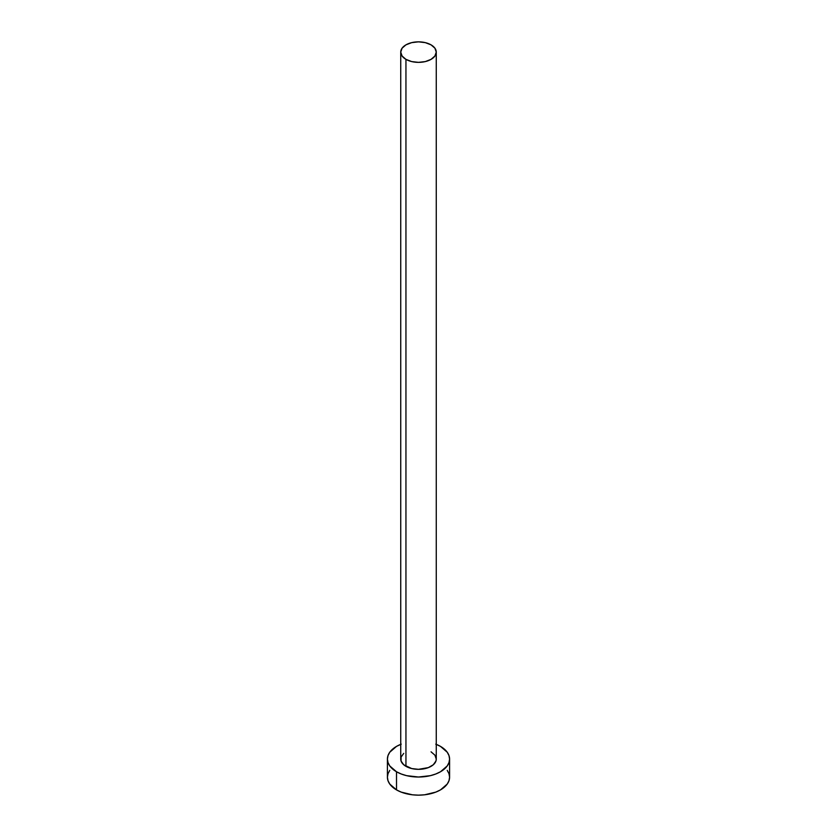 <?xml version="1.0" encoding="UTF-8"?>
<svg xmlns="http://www.w3.org/2000/svg" width="837" height="837" viewBox="0 0 837 837"><rect width="100%" height="100%" fill="white"/><g stroke="black" fill="none" stroke-linecap="round" stroke-linejoin="round"><path stroke-width="1.26" d="M400.735 52.103L402.095 56.027L405.945 59.354L411.699 61.582L418.5 62.356L425.301 61.582L431.055 59.354L434.905 56.027L436.265 52.103L434.905 48.18L431.055 44.853L425.301 42.635L418.5 41.85L411.699 42.635L405.945 44.853L402.095 48.18L400.735 52.103L400.735 759.075A17.765 10.253 0 0 0 405.945 766.326L405.945 59.354A17.765 10.253 180 0 1 400.735 52.103A17.765 10.253 180 0 1 411.699 42.635A17.765 10.253 180 0 1 431.055 44.853A17.765 10.253 180 0 1 436.265 52.103A17.765 10.253 180 0 1 425.301 61.582A17.765 10.253 180 0 1 405.945 59.354L405.945 766.326A17.765 10.253 0 0 0 425.301 768.554A17.765 10.253 0 0 0 436.265 759.075L435.92 761.074L433.273 764.777L428.366 767.602L418.5 769.329L411.699 768.554L403.727 764.777L401.08 761.074L401.08 757.077L403.727 753.384M436.265 744.355A31.084 17.943 180 0 1 440.482 746.384A31.084 17.943 180 0 1 449.584 759.075A31.084 17.943 180 0 1 430.396 775.658A31.084 17.943 180 0 1 396.518 771.766L396.518 789.898A31.084 17.943 0 0 0 430.396 793.779A31.084 17.943 0 0 0 449.584 777.207L448.988 773.702L447.22 770.333M389.78 770.333L388.012 773.702L387.416 777.207A31.084 17.943 0 0 0 396.518 789.898L396.518 771.766A31.084 17.943 180 0 1 387.416 759.075A31.084 17.943 180 0 1 400.735 744.355M401.237 744.156L396.518 746.384L389.78 752.212L388.012 755.581L387.416 759.075L388.012 762.58L389.78 765.949L396.518 771.766L401.237 773.995L406.604 775.658L418.5 777.018L430.396 775.658L435.763 773.995L440.482 771.766L447.22 765.949L448.988 762.58L449.584 759.075L448.988 755.581L447.22 752.212L440.482 746.384L435.763 744.156M431.055 751.825L434.905 755.152L436.265 759.075L436.265 52.103M387.416 759.075L387.416 777.207L388.012 780.701L389.78 784.07L396.518 789.898L401.237 792.126L412.432 794.805L418.5 795.15L424.568 794.805L435.763 792.126L440.482 789.898L447.22 784.07L448.988 780.701L449.584 777.207L449.584 759.075"/></g></svg>

